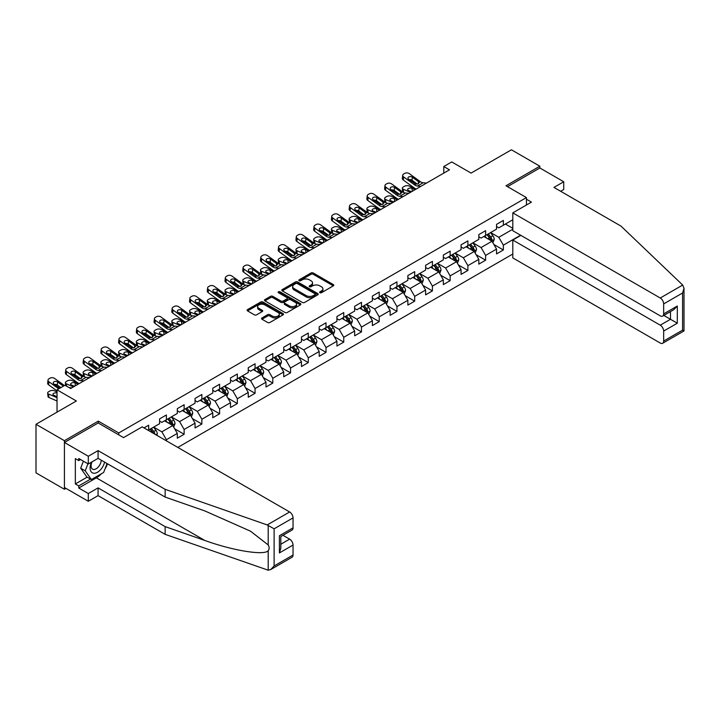 <?xml version="1.0" encoding="UTF-8"?>
<svg xmlns="http://www.w3.org/2000/svg" width="720" height="720" viewBox="0 0 720 720"><rect width="100%" height="100%" fill="white"/><g stroke="black" fill="none" stroke-linecap="round" stroke-linejoin="round"><path stroke-width="1.08" d="M319.905 292.707A1.107 0.639 0 0 0 321.471 292.707L333.324 285.858A1.575 0.909 0 0 0 333.783 285.219A1.575 0.909 0 0 0 333.324 284.571L313.236 272.979A1.575 0.909 0 0 0 311.004 272.979L299.151 279.819A1.107 0.639 0 0 0 298.827 280.269A1.107 0.639 0 0 0 299.151 280.728A1.107 0.639 0 0 0 300.708 280.728L302.247 279.837A5.049 2.916 0 0 1 309.384 279.837L311.058 280.8A5.049 2.916 0 0 1 312.543 282.87A5.049 2.916 0 0 1 311.058 284.931L309.528 285.813A1.107 0.639 0 0 0 309.204 286.263A1.107 0.639 0 0 0 309.528 286.713A1.107 0.639 0 0 0 311.085 286.713L312.624 285.831A5.049 2.916 0 0 1 319.77 285.831L321.435 286.794A5.049 2.916 0 0 1 322.92 288.855A5.049 2.916 0 0 1 321.435 290.916L319.905 291.807A1.107 0.639 0 0 0 319.581 292.257A1.107 0.639 0 0 0 319.905 292.707L319.905 291.807M262.017 317.943A1.575 0.909 0 0 0 261.558 318.591A1.575 0.909 0 0 0 262.017 319.23L267.651 322.488A1.575 0.909 0 0 0 269.883 322.488L283.05 314.883A1.575 0.909 0 0 0 283.518 314.244A1.575 0.909 0 0 0 283.05 313.596L262.962 302.004A1.575 0.909 0 0 0 260.73 302.004L247.563 309.6A1.575 0.909 0 0 0 247.104 310.248A1.575 0.909 0 0 0 247.563 310.887L254.376 314.82A1.575 0.909 0 0 0 256.608 314.82L262.242 311.571A1.575 0.909 0 0 0 262.701 310.923A1.575 0.909 0 0 0 262.242 310.275L258.867 308.331A4.221 2.439 0 0 1 257.625 306.603A4.221 2.439 0 0 1 260.235 304.353A4.221 2.439 0 0 1 264.834 304.884L278.055 312.516A4.221 2.439 0 0 1 279.297 314.244A4.221 2.439 0 0 1 276.687 316.494A4.221 2.439 0 0 1 272.088 315.963L269.883 314.694A1.575 0.909 0 0 0 267.651 314.694L262.017 317.943L262.017 319.23L267.651 316.008L267.651 314.694M560.655 191.277L563.733 189.513L563.733 181.764L539.856 167.976L539.856 166.212L511.434 149.796L471.078 173.097L451.746 161.937L443.79 166.536L449.478 169.821L70.677 388.512L64.989 385.236L57.033 389.826L57.033 412.146M98.298 423.045L98.298 421.137L64.422 440.694L36 424.287L76.356 400.986L57.033 389.826M98.298 421.137L118.764 432.954L526.437 197.586L526.437 205.002M539.856 166.212L505.98 185.769L526.437 197.586M302.355 302.454A1.575 0.909 0 0 0 304.587 302.454L317.754 294.849A1.575 0.909 0 0 0 318.222 294.201A1.575 0.909 0 0 0 317.754 293.562L297.675 281.961A1.575 0.909 0 0 0 295.443 281.961L282.267 289.566A1.575 0.909 0 0 0 281.808 290.214A1.575 0.909 0 0 0 282.267 290.853L302.355 302.454M278.865 292.95A1.107 0.639 0 0 1 279.981 293.103L279.981 291.789L300.402 303.579A1.575 0.909 0 0 1 300.87 304.227A1.575 0.909 0 0 1 300.402 304.866L287.235 312.471A1.575 0.909 0 0 1 285.003 312.471L264.915 300.87L264.915 299.583A1.575 0.909 0 0 0 264.456 300.231A1.575 0.909 0 0 0 264.915 300.87M264.915 299.583L270.558 296.334A1.575 0.909 0 0 1 272.79 296.334L280.935 301.032A1.575 0.909 0 0 0 283.167 301.032L286.902 298.872A1.575 0.909 0 0 0 287.361 298.233A1.575 0.909 0 0 0 286.902 297.585L278.424 292.689A1.107 0.639 0 0 1 278.1 292.239A1.107 0.639 0 0 1 278.784 291.654A1.107 0.639 0 0 1 279.981 291.789M64.422 440.694L64.422 489.267L36 472.86L36 424.287M118.764 434.853L118.764 432.954M177.822 447.426L512.802 254.025M512.802 219.771L503.361 225.216L503.361 220.419L496.539 224.361L496.539 229.149L485.631 235.458L485.631 230.661L478.809 234.603L478.809 239.391L467.892 245.691L467.892 240.903L461.07 244.836L461.07 249.633L450.153 255.933L450.153 251.145L443.34 255.078L443.34 259.866L432.423 266.175L432.423 261.378L425.601 265.32L425.601 270.108L414.684 276.408L414.684 271.62L407.862 275.553L407.862 280.35L396.954 286.65L396.954 281.862L390.132 285.795L390.132 290.592L379.215 296.892L379.215 292.095L372.393 296.037L372.393 300.825L361.485 307.125L361.485 302.337L354.663 306.279L354.663 311.067L343.746 317.367L343.746 312.579L336.924 316.512L336.924 321.309L326.016 327.609L326.016 322.812L319.194 326.754L319.194 331.542L308.277 337.842L308.277 333.054L301.455 336.996L301.455 341.784L290.538 348.084L290.538 343.296L283.725 347.229L283.725 352.026L272.808 358.326L272.808 353.529L265.986 357.471L265.986 362.259L255.069 368.559L255.069 363.771L248.247 367.713L248.247 372.501L237.339 378.801L237.339 374.013L230.517 377.946L230.517 382.743L219.6 389.043L219.6 384.246L212.778 388.188L212.778 392.976L201.87 399.285L201.87 394.488L195.048 398.43L195.048 403.218L184.131 409.518L184.131 404.73L177.309 408.663L177.309 413.46L166.401 419.76L166.401 414.972L159.579 418.905L159.579 423.693L148.662 430.002L148.662 425.205L144 427.896M520.587 235.224L503.361 245.169L503.361 249.957L496.539 253.899L496.539 249.102L485.631 255.411L485.631 260.199L478.809 264.141L478.809 259.344L467.892 265.644L467.892 270.441L461.07 274.374L461.07 269.586L450.153 275.886L450.153 280.674L443.34 284.616L443.34 279.828L432.423 286.128L432.423 290.916L425.601 294.858L425.601 290.061L414.684 296.361L414.684 301.158L407.862 305.091L407.862 300.303L396.954 306.603L396.954 311.391L390.132 315.333L390.132 310.545L379.215 316.845L379.215 321.633L372.393 325.575L372.393 320.778L361.485 327.078L361.485 331.875L354.663 335.808L354.663 331.02L343.746 337.32L343.746 342.108L336.924 346.05L336.924 341.262L326.016 347.562L326.016 352.35L319.194 356.292L319.194 351.495L308.277 357.795L308.277 362.592L301.455 366.525L301.455 361.737L290.538 368.037L290.538 372.834L283.725 376.767L283.725 371.979L272.808 378.279L272.808 383.067L265.986 387.009L265.986 382.212L255.069 388.521L255.069 393.309L248.247 397.242L248.247 392.454L237.339 398.754L237.339 403.551L230.517 407.484L230.517 402.696L219.6 408.996L219.6 413.784L212.778 417.726L212.778 412.929L201.87 419.238L201.87 424.026L195.048 427.968L195.048 423.171L184.131 429.471L184.131 434.268L177.309 438.201L177.309 433.413L166.401 439.713L166.401 440.829M148.662 430.002L148.149 430.29M164.574 420.813L172.764 425.538L161.847 431.838L153.666 427.113M159.579 421.074L161.847 422.388L166.401 419.76M161.847 431.838L166.401 439.713M172.764 425.538L177.309 433.413M182.313 410.571L190.503 415.296L179.586 421.596L171.396 416.871M177.309 410.832L179.586 412.146L184.131 409.518M179.586 421.596L184.131 429.471M190.503 415.296L195.048 423.171M200.052 400.329L208.233 405.054L197.316 411.354L189.135 406.629M195.048 400.59L197.316 401.904L201.87 399.285M197.316 411.354L201.87 419.238M208.233 405.054L212.778 412.929M217.782 390.096L225.972 394.821L215.055 401.121L206.865 396.396M212.778 390.357L215.055 391.671L219.6 389.043M215.055 401.121L219.6 408.996M225.972 394.821L230.517 402.696M235.521 379.854L243.702 384.579L232.794 390.879L224.604 386.154M230.517 380.115L232.794 381.429L237.339 378.801M232.794 390.879L237.339 398.754M243.702 384.579L248.247 392.454M253.251 369.612L261.441 374.337L250.524 380.637L242.343 375.912M248.247 369.873L250.524 371.187L255.069 368.559M250.524 380.637L255.069 388.521M261.441 374.337L265.986 382.212M270.99 359.37L279.171 364.104L268.263 370.404L260.073 365.679M265.986 359.64L268.263 360.945L272.808 358.326M268.263 370.404L272.808 378.279M279.171 364.104L283.725 371.979M288.72 349.137L296.91 353.862L285.993 360.162L277.812 355.437M283.725 349.398L285.993 350.712L290.538 348.084M285.993 360.162L290.538 368.037M296.91 353.862L301.455 361.737M306.459 338.895L314.64 343.62L303.732 349.92L295.542 345.195M301.455 339.156L303.732 340.47L308.277 337.842M303.732 349.92L308.277 357.795M314.64 343.62L319.194 351.495M324.189 328.653L332.379 333.387L321.462 339.687L313.281 334.962M319.194 328.923L321.462 330.228L326.016 327.609M321.462 339.687L326.016 347.562M332.379 333.387L336.924 341.262M341.928 318.42L350.109 323.145L339.201 329.445L331.011 324.72M336.924 318.681L339.201 319.995L343.746 317.367M339.201 329.445L343.746 337.32M350.109 323.145L354.663 331.02M359.667 308.178L367.848 312.903L356.931 319.203L348.75 314.478M354.663 308.439L356.931 309.753L361.485 307.125M356.931 319.203L361.485 327.078M367.848 312.903L372.393 320.778M377.397 297.936L385.587 302.661L374.67 308.97L366.48 304.236M372.393 298.206L374.67 299.511L379.215 296.892M374.67 308.97L379.215 316.845M385.587 302.661L390.132 310.545M395.136 287.703L403.317 292.428L392.409 298.728L384.219 294.003M390.132 287.964L392.409 289.278L396.954 286.65M392.409 298.728L396.954 306.603M403.317 292.428L407.862 300.303M412.866 277.461L421.056 282.186L410.139 288.486L401.958 283.761M407.862 277.722L410.139 279.036L414.684 276.408M410.139 288.486L414.684 296.361M421.056 282.186L425.601 290.061M430.605 267.219L438.786 271.944L427.878 278.244L419.688 273.519M425.601 267.48L427.878 268.794L432.423 266.175M427.878 278.244L432.423 286.128M438.786 271.944L443.34 279.828M448.335 256.986L456.525 261.711L445.608 268.011L437.427 263.286M443.34 257.247L445.608 258.561L450.153 255.933M445.608 268.011L450.153 275.886M456.525 261.711L461.07 269.586M466.074 246.744L474.255 251.469L463.347 257.769L455.157 253.044M461.07 247.005L463.347 248.319L467.892 245.691M463.347 257.769L467.892 265.644M474.255 251.469L478.809 259.344M483.804 236.502L491.994 241.227L481.077 247.527L472.896 242.802M478.809 236.763L481.077 238.077L485.631 235.458M481.077 247.527L485.631 255.411M491.994 241.227L496.539 249.102M512.802 229.221L498.816 237.294L490.626 232.569M505.404 224.037L512.802 228.303M496.539 226.53L498.816 227.844L503.361 225.216M498.816 237.294L503.361 245.169M64.422 489.267L65.952 488.385M443.79 166.536L443.79 173.097M493.866 244.476L503.361 249.957M476.136 254.718L485.631 260.199M458.397 264.96L467.892 270.441M440.667 275.193L450.153 280.674M422.928 285.435L432.423 290.916M405.198 295.677L414.684 301.158M387.459 305.91L396.954 311.391M369.72 316.152L379.215 321.633M351.99 326.394L361.485 331.875M334.251 336.636L343.746 342.108M316.521 346.869L326.016 352.35M298.782 357.111L308.277 362.592M281.052 367.353L290.538 372.834M263.313 377.586L272.808 383.067M245.583 387.828L255.069 393.309M227.844 398.07L237.339 403.551M210.114 408.303L219.6 413.784M192.375 418.545L201.87 424.026M174.636 428.787L184.131 434.268M320.346 292.86L321.435 292.23A5.049 2.916 0 0 0 322.92 290.169L322.92 288.855M312.543 282.87L312.543 284.175A5.049 2.916 0 0 1 311.058 286.236L309.969 286.875M333.306 285.876L313.236 274.293A1.575 0.909 0 0 0 311.004 274.293L299.592 280.881M317.754 293.562L317.754 294.849L297.675 283.275A1.575 0.909 0 0 0 295.443 283.275L282.294 290.871M314.964 294.66A1.107 0.639 0 0 0 315.288 294.201A1.107 0.639 0 0 0 314.964 293.751L297.333 283.572A1.107 0.639 0 0 0 295.776 283.572L294.156 284.508A5.049 2.916 0 0 0 292.68 286.569A5.049 2.916 0 0 0 294.156 288.63L306.207 295.587A5.049 2.916 0 0 0 313.353 295.587L314.964 294.66L314.964 295.965A1.107 0.639 0 0 0 315.288 295.515L315.288 294.201M292.68 286.569L292.68 287.883A5.049 2.916 0 0 0 294.156 289.944L294.156 288.63M314.964 295.965L313.353 296.901A5.049 2.916 0 0 1 306.207 296.901L294.156 289.944M264.942 300.888L270.558 297.648L270.558 296.334M287.361 298.233L287.361 299.547A1.575 0.909 0 0 1 286.902 300.186L283.167 302.346A1.575 0.909 0 0 1 280.935 302.346L272.79 297.648A1.575 0.909 0 0 0 270.558 297.648M279.981 293.103L300.384 304.884M289.386 305.91A4.221 2.439 0 0 0 293.985 306.441A4.221 2.439 0 0 0 296.595 304.191A4.221 2.439 0 0 0 295.353 302.472L290.7 299.781A1.575 0.909 0 0 0 288.468 299.781L284.724 301.932A1.575 0.909 0 0 0 284.265 302.58A1.575 0.909 0 0 0 284.724 303.228L289.386 305.91L289.386 307.224A4.221 2.439 0 0 0 293.985 307.755A4.221 2.439 0 0 0 296.595 305.505L296.595 304.191M284.265 302.58L284.265 303.894A1.575 0.909 0 0 0 284.724 304.533L284.724 303.228M289.386 307.224L284.724 304.533M279.297 314.244L279.297 315.558A4.221 2.439 0 0 1 276.687 317.808A4.221 2.439 0 0 1 272.088 317.277L269.883 316.008A1.575 0.909 0 0 0 267.651 316.008M257.625 306.603L257.625 307.917A4.221 2.439 0 0 0 258.867 309.645L258.867 308.331M262.224 311.58L258.867 309.645M283.032 314.901L262.962 303.309A1.575 0.909 0 0 0 260.73 303.309L247.59 310.905M492.894 242.784L494.244 239.382A4.257 2.457 -120 0 0 492.885 235.755L490.536 232.614M420.849 186.345L417.456 186.057A8.037 4.644 60 0 1 414.522 184.833L403.632 176.958L403.281 180.009L414.162 187.884A12.06 6.966 60 0 0 416.16 189.054L408.96 185.967A3.213 1.611 -5.9 0 0 404.433 186.309L403.299 186.966A3.213 1.611 -5.9 0 0 402.354 188.262A3.213 1.611 -5.9 0 0 403.281 189.252L403.614 192.483M486.45 238.032L484.857 235.899M410.454 192.348L403.281 189.252M491.337 240.849L491.94 239.562A4.257 2.457 -120 0 0 490.725 236.997L488.376 233.865M487.314 234.486L489.915 237.96A2.169 1.251 60 0 1 490.311 238.617L491.94 239.562M415.116 189.657L412.002 188.307A2.574 1.287 174.1 0 0 408.375 188.577A2.574 1.287 174.1 0 0 407.619 189.621A2.574 1.287 174.1 0 0 408.357 190.413L411.48 191.754M402.795 192.015A3.213 1.611 174.1 0 1 402.705 191.727L402.354 188.262M411.759 191.592A2.574 1.287 -5.9 0 0 410.922 191.511M487.017 234.657L489.357 237.789A4.257 2.457 60 0 1 490.581 240.345M426.528 183.06L423.144 182.772A8.037 4.644 60 0 1 420.201 181.548L409.32 173.673A3.213 2.079 6.7 0 0 404.793 173.358L403.65 174.015A3.213 2.079 6.7 0 0 402.714 175.275A3.213 2.079 6.7 0 0 403.632 176.958M418.437 183.753L418.347 181.539L418.977 182.259L418.356 183.807L415.746 184.122L408.717 179.307A2.574 1.656 -173.3 0 1 407.979 177.957A2.574 1.656 -173.3 0 1 408.735 176.949A2.574 1.656 -173.3 0 1 412.353 177.201L412.002 180.252L417.402 184.158M412.002 180.252A2.574 1.656 6.7 0 0 409.248 179.685M403.281 180.009A3.213 2.079 -173.3 0 1 402.354 178.326L402.714 175.275M418.347 181.539L412.353 177.201M420.201 181.548L419.103 182.718M91.548 462.114A10.449 6.03 120 0 0 93.807 473.256A10.449 6.03 120 0 0 104.58 462.114M92.106 461.799A7.155 4.131 120 0 0 92.583 469.152A7.155 4.131 120 0 0 93.627 469.476A7.155 4.131 120 0 0 101.214 460.17M107.1 463.563L103.644 472.464L91.368 479.556L86.823 476.928L80.685 468.198L83.403 461.178M91.368 479.556L85.23 470.826L87.957 463.797M80.685 468.198L85.23 470.826M682.686 285.048L684 288.234L682.587 292.986L663.66 303.912A4.824 2.781 -120 0 0 660.249 298.008L682.686 285.048L621.027 226.134L553.95 187.407L563.733 181.764M520.866 235.386L512.802 240.048L512.802 257.904L660.249 343.035A4.824 2.781 -120 0 0 662.661 343.269A4.824 2.781 -120 0 0 663.66 341.064L663.66 331.083A4.824 2.781 -120 0 0 660.249 325.179L670.482 319.275L677.304 323.208L663.66 331.083M512.802 240.048L660.249 325.179M526.437 199.224L531.441 202.113L512.802 212.877L512.802 230.724L660.249 315.855A4.824 2.781 -120 0 0 662.661 316.098A4.824 2.781 -120 0 0 663.66 313.893L663.66 303.912M512.802 212.877L660.249 298.008M539.856 167.976L507.51 186.651M663.822 315.423L670.482 319.275L670.482 311.58M663.66 313.893L677.304 306.009L673.893 309.609L662.661 316.098M663.66 341.064L682.587 330.138L683.307 330.552M101.376 473.769A18.09 10.44 -60 0 1 96.363 477.846L78.75 488.025L88.299 493.533L98.073 487.89L165.15 526.617L165.15 534.357L268.209 570.204L270.702 569.565L274.113 565.965L293.04 555.039A4.824 2.781 60 0 1 292.041 557.244L270.702 569.565M165.15 526.617L204.795 540.45C232.956 550.683 264.51 555.759 268.209 550.665C269.442 549.108 269.442 547.2 268.209 544.941L250.497 531.18L204.795 510.912L165.15 497.079L98.073 458.352L88.299 463.995L78.75 458.487L78.75 460.584L75.339 458.613L75.339 483.948L78.75 485.919L90.567 479.097M88.299 493.533L88.299 501.282L64.422 487.494L64.422 442.467L98.19 422.973L123.534 437.616L142.182 426.852L289.629 511.974A4.824 2.781 60 0 1 293.04 517.887L293.04 527.859A4.824 2.781 60 0 1 292.041 530.073L280.818 536.553L280.818 548.181L279.405 552.933L279.405 535.734C281.241 536.796 281.241 536.796 279.405 535.734L293.04 527.859M98.073 487.89L98.073 495.639L88.299 501.282M165.15 534.357L98.073 495.639M293.04 517.887L274.113 528.813L267.192 524.934L165.15 489.33L98.073 450.612L88.299 456.255L88.299 463.995M88.299 456.255L64.422 442.467M78.75 488.025L78.75 485.919M98.073 450.612L98.073 458.352M165.15 489.33L165.15 497.079M280.818 544.239L289.629 539.154A4.824 2.781 60 0 1 293.04 545.058L293.04 555.039M289.629 539.154L282.978 535.302M107.541 463.815A18.09 10.44 -60 0 1 104.967 469.035M80.568 459.531L78.75 460.584M75.339 483.948L87.165 477.126M475.155 253.026L476.505 249.615A4.257 2.457 -120 0 0 475.146 245.988L472.806 242.856M398.403 199.305L391.23 196.209A3.213 1.611 -5.9 0 0 386.694 196.542L385.56 197.199A3.213 1.611 -5.9 0 0 384.615 198.504A3.213 1.611 -5.9 0 0 385.542 199.485L385.875 202.716M468.711 248.265L467.118 246.141M392.724 202.581L385.542 199.485M473.598 251.091L474.21 249.804A4.257 2.457 -120 0 0 472.986 247.239L470.646 244.107M469.575 244.719L472.176 248.193A2.169 1.251 60 0 1 472.572 248.859L474.21 249.804M397.386 199.89L394.263 198.549A2.574 1.287 174.1 0 0 390.645 198.819A2.574 1.287 174.1 0 0 389.889 199.863A2.574 1.287 174.1 0 0 390.627 200.646L393.741 201.996M385.056 202.248A3.213 1.611 174.1 0 1 384.975 201.969L384.615 198.504M394.029 201.834A2.574 1.287 -5.9 0 0 393.183 201.753M469.278 244.89L471.627 248.022A4.257 2.457 60 0 1 472.842 250.587M457.425 263.268L458.775 259.857A4.257 2.457 -120 0 0 457.416 256.23L455.067 253.098M380.673 209.538L373.491 206.442A3.213 1.611 -5.9 0 0 368.964 206.784L367.83 207.441A3.213 1.611 -5.9 0 0 366.885 208.746A3.213 1.611 -5.9 0 0 367.812 209.727L368.145 212.958M450.981 258.507L449.379 256.383M374.985 212.823L367.812 209.727M455.868 261.324L456.471 260.037A4.257 2.457 -120 0 0 455.256 257.472L452.907 254.34M451.836 254.961L454.446 258.435A2.169 1.251 60 0 1 454.842 259.092L456.471 260.037M379.647 210.132L376.533 208.791A2.574 1.287 174.1 0 0 372.906 209.061A2.574 1.287 174.1 0 0 372.15 210.105A2.574 1.287 174.1 0 0 372.888 210.888L376.011 212.229M367.326 212.49A3.213 1.611 174.1 0 1 367.236 212.202L366.885 208.746M376.29 212.067A2.574 1.287 -5.9 0 0 375.453 211.995M451.539 255.132L453.888 258.264A4.257 2.457 60 0 1 455.112 260.829M403.11 196.587L399.726 196.299A8.037 4.644 60 0 1 396.783 195.075L385.902 187.2L385.542 190.251A3.213 2.079 -173.3 0 1 384.624 188.559L384.975 185.508A3.213 2.079 6.7 0 0 385.902 187.2M398.421 199.296A12.06 6.966 60 0 1 396.432 198.117L385.542 190.251M408.798 193.302L405.405 193.014A8.037 4.644 60 0 1 402.471 191.79L391.581 183.915A3.213 2.079 6.7 0 0 387.054 183.6L385.92 184.257A3.213 2.079 6.7 0 0 384.975 185.508M400.698 193.995L400.608 191.772L401.247 192.492L400.617 194.049L398.007 194.364L390.987 189.54A2.574 1.656 -173.3 0 1 390.249 188.199A2.574 1.656 -173.3 0 1 390.996 187.191A2.574 1.656 -173.3 0 1 394.623 187.443L394.263 190.494L399.663 194.4M394.263 190.494A2.574 1.656 6.7 0 0 391.518 189.927M400.608 191.772L394.623 187.443M402.471 191.79L401.373 192.96M385.38 206.82L381.987 206.532A8.037 4.644 60 0 1 379.053 205.308L368.163 197.433L367.812 200.484A3.213 2.079 -173.3 0 1 366.885 198.801L367.245 195.75A3.213 2.079 6.7 0 0 368.163 197.433M380.691 209.529A12.06 6.966 60 0 1 378.693 208.359L367.812 200.484M391.059 203.544L387.675 203.256A8.037 4.644 60 0 1 384.732 202.032L373.851 194.157A3.213 2.079 6.7 0 0 369.315 193.833L368.181 194.49A3.213 2.079 6.7 0 0 367.245 195.75M382.968 204.237L382.869 202.014L383.508 202.734L382.878 204.282L380.277 204.606L373.248 199.782A2.574 1.656 -173.3 0 1 372.51 198.432A2.574 1.656 -173.3 0 1 373.266 197.424A2.574 1.656 -173.3 0 1 376.884 197.685L376.533 200.736L381.933 204.642M376.533 200.736A2.574 1.656 6.7 0 0 373.779 200.169M382.869 202.014L376.884 197.685M384.732 202.032L383.634 203.202M439.686 273.501L441.036 270.099A4.257 2.457 -120 0 0 439.677 266.472L437.337 263.34M362.934 219.78L355.761 216.684A3.213 1.611 -5.9 0 0 351.225 217.026L350.091 217.683A3.213 1.611 -5.9 0 0 349.146 218.979A3.213 1.611 -5.9 0 0 350.073 219.969L350.406 223.2M433.242 268.749L431.649 266.616M357.255 223.065L350.073 219.969M438.129 271.566L438.741 270.279A4.257 2.457 -120 0 0 437.517 267.714L435.177 264.582M434.106 265.203L436.707 268.677A2.169 1.251 60 0 1 437.103 269.334L438.741 270.279M361.908 220.374L358.794 219.024A2.574 1.287 174.1 0 0 355.167 219.294A2.574 1.287 174.1 0 0 354.42 220.338A2.574 1.287 174.1 0 0 355.158 221.13L358.272 222.471M349.587 222.732A3.213 1.611 174.1 0 1 349.506 222.444L349.146 218.979M358.56 222.309A2.574 1.287 -5.9 0 0 357.714 222.228M433.809 265.374L436.158 268.506A4.257 2.457 60 0 1 437.373 271.062M421.947 283.743L423.306 280.332A4.257 2.457 -120 0 0 421.947 276.705L419.598 273.573M345.204 230.022L338.022 226.926A3.213 1.611 -5.9 0 0 333.495 227.259L332.352 227.916A3.213 1.611 -5.9 0 0 331.416 229.221A3.213 1.611 -5.9 0 0 332.334 230.202L332.667 233.442M415.503 278.982L413.91 276.858M339.516 233.298L332.334 230.202M420.39 281.808L421.002 280.521A4.257 2.457 -120 0 0 419.787 277.956L417.438 274.824M416.367 275.436L418.977 278.91A2.169 1.251 60 0 1 419.364 279.576L421.002 280.521M344.178 230.607L341.055 229.266A2.574 1.287 174.1 0 0 337.437 229.536A2.574 1.287 174.1 0 0 336.681 230.58A2.574 1.287 174.1 0 0 337.419 231.363L340.542 232.713M331.857 232.965A3.213 1.611 174.1 0 1 331.767 232.686L331.416 229.221M340.821 232.551A2.574 1.287 -5.9 0 0 339.984 232.47M416.07 275.607L418.419 278.739A4.257 2.457 60 0 1 419.643 281.304M404.217 293.985L405.567 290.574A4.257 2.457 -120 0 0 404.208 286.947L401.859 283.815M332.172 237.546L328.788 237.249A8.037 4.644 60 0 1 325.845 236.025L314.955 228.15L314.604 231.201L325.485 239.076A12.06 6.966 60 0 0 327.483 240.246L320.283 237.159A3.213 1.611 -5.9 0 0 315.756 237.501L314.622 238.158A3.213 1.611 -5.9 0 0 313.677 239.463A3.213 1.611 -5.9 0 0 314.604 240.444L314.937 243.675M397.773 289.224L396.18 287.1M321.777 243.54L314.604 240.444M402.66 292.041L403.272 290.754A4.257 2.457 -120 0 0 402.048 288.198L399.699 285.066M398.637 285.678L401.238 289.152A2.169 1.251 60 0 1 401.634 289.809L403.272 290.754M326.439 240.849L323.325 239.508A2.574 1.287 174.1 0 0 319.698 239.778A2.574 1.287 174.1 0 0 318.951 240.822A2.574 1.287 174.1 0 0 319.689 241.605L322.803 242.946M314.118 243.207A3.213 1.611 174.1 0 1 314.037 242.919L313.677 239.463M323.091 242.784A2.574 1.287 -5.9 0 0 322.245 242.712M398.34 285.849L400.689 288.981A4.257 2.457 60 0 1 401.904 291.546M367.641 217.062L364.257 216.774A8.037 4.644 60 0 1 361.314 215.55L350.433 207.675L350.073 210.726A3.213 2.079 -173.3 0 1 349.155 209.043L349.506 205.992A3.213 2.079 6.7 0 0 350.433 207.675M362.952 219.771A12.06 6.966 60 0 1 360.963 218.601L350.073 210.726M373.329 213.786L369.936 213.489A8.037 4.644 60 0 1 367.002 212.265L356.112 204.39A3.213 2.079 6.7 0 0 351.585 204.075L350.451 204.732A3.213 2.079 6.7 0 0 349.506 205.992M365.229 214.47L365.139 212.256L365.778 212.976L365.148 214.524L362.538 214.839L355.509 210.024A2.574 1.656 -173.3 0 1 354.78 208.674A2.574 1.656 -173.3 0 1 355.527 207.666A2.574 1.656 -173.3 0 1 359.154 207.918L358.794 210.969L364.194 214.875M358.794 210.969A2.574 1.656 6.7 0 0 356.04 210.411M365.139 212.256L359.154 207.918M367.002 212.265L365.895 213.435M349.911 227.304L346.518 227.016A8.037 4.644 60 0 1 343.584 225.792L332.694 217.917L332.334 220.968A3.213 2.079 -173.3 0 1 331.416 219.276L331.776 216.225A3.213 2.079 6.7 0 0 332.694 217.917M345.222 230.013A12.06 6.966 60 0 1 343.224 228.843L332.334 220.968M355.59 224.019L352.206 223.731A8.037 4.644 60 0 1 349.263 222.507L338.382 214.632A3.213 2.079 6.7 0 0 333.846 214.317L332.712 214.974A3.213 2.079 6.7 0 0 331.776 216.225M347.499 224.712L347.4 222.489L348.039 223.218L347.409 224.766L344.808 225.081L337.779 220.257A2.574 1.656 -173.3 0 1 337.041 218.916A2.574 1.656 -173.3 0 1 337.788 217.908A2.574 1.656 -173.3 0 1 341.415 218.16L341.055 221.211L346.464 225.117M341.055 221.211A2.574 1.656 6.7 0 0 338.31 220.644M347.4 222.489L341.415 218.16M349.263 222.507L348.165 223.677M337.86 234.261L334.467 233.973A8.037 4.644 60 0 1 331.533 232.749L320.643 224.874A3.213 2.079 6.7 0 0 316.116 224.55L314.973 225.207A3.213 2.079 6.7 0 0 314.037 226.467A3.213 2.079 6.7 0 0 314.955 228.15M329.76 234.954L329.67 232.731L330.309 233.451L329.679 234.999L327.069 235.323L320.04 230.499A2.574 1.656 -173.3 0 1 319.311 229.149A2.574 1.656 -173.3 0 1 320.058 228.141A2.574 1.656 -173.3 0 1 323.685 228.402L323.325 231.453L328.725 235.359M323.325 231.453A2.574 1.656 6.7 0 0 320.571 230.886M314.604 231.201A3.213 2.079 -173.3 0 1 313.686 229.518L314.037 226.467M329.67 232.731L323.685 228.402M331.533 232.749L330.426 233.919M386.478 304.218L387.837 300.816A4.257 2.457 -120 0 0 386.478 297.189L384.129 294.057M309.735 250.497L302.553 247.401A3.213 1.611 -5.9 0 0 298.026 247.743L296.883 248.4A3.213 1.611 -5.9 0 0 295.947 249.696A3.213 1.611 -5.9 0 0 296.865 250.686L297.198 253.917M380.034 299.466L378.441 297.333M304.047 253.782L296.865 250.686M384.921 302.283L385.533 300.996A4.257 2.457 -120 0 0 384.318 298.431L381.969 295.299M380.898 295.92L383.508 299.394A2.169 1.251 60 0 1 383.895 300.051L385.533 300.996M308.709 251.091L305.586 249.741A2.574 1.287 174.1 0 0 301.968 250.011A2.574 1.287 174.1 0 0 301.212 251.055A2.574 1.287 174.1 0 0 301.95 251.847L305.073 253.188M296.379 253.449A3.213 1.611 174.1 0 1 296.298 253.161L295.947 249.696M305.352 253.026A2.574 1.287 -5.9 0 0 304.515 252.945M380.601 296.091L382.95 299.223A4.257 2.457 60 0 1 384.174 301.779M314.433 247.779L311.049 247.491A8.037 4.644 60 0 1 308.106 246.267L297.225 238.392L296.865 241.443A3.213 2.079 -173.3 0 1 295.947 239.76L296.307 236.709A3.213 2.079 6.7 0 0 297.225 238.392M309.744 250.488A12.06 6.966 60 0 1 307.755 249.318L296.865 241.443M320.121 244.503L316.737 244.206A8.037 4.644 60 0 1 313.794 242.982L302.904 235.116A3.213 2.079 6.7 0 0 298.377 234.792L297.243 235.449A3.213 2.079 6.7 0 0 296.307 236.709M312.021 245.196L311.931 242.973L312.57 243.693L311.94 245.241L309.339 245.556L302.31 240.741A2.574 1.656 -173.3 0 1 301.572 239.391A2.574 1.656 -173.3 0 1 302.319 238.383A2.574 1.656 -173.3 0 1 305.946 238.635L305.586 241.686L310.995 245.592M305.586 241.686A2.574 1.656 6.7 0 0 302.841 241.128M311.931 242.973L305.946 238.635M313.794 242.982L312.696 244.152M368.748 314.46L370.098 311.049A4.257 2.457 -120 0 0 368.739 307.422L366.39 304.29M296.703 258.021L293.319 257.733A8.037 4.644 60 0 1 290.376 256.509L279.486 248.634L279.135 251.685L290.016 259.56A12.06 6.966 60 0 0 292.014 260.73L284.814 257.643A3.213 1.611 -5.9 0 0 280.287 257.976L279.153 258.633A3.213 1.611 -5.9 0 0 278.208 259.938A3.213 1.611 -5.9 0 0 279.135 260.919L279.468 264.159M362.304 309.699L360.711 307.575M286.308 264.015L279.135 260.919M367.191 312.525L367.803 311.238A4.257 2.457 -120 0 0 366.579 308.673L364.23 305.541M363.168 306.153L365.769 309.627A2.169 1.251 60 0 1 366.165 310.293L367.803 311.238M290.97 261.324L287.856 259.983A2.574 1.287 174.1 0 0 284.229 260.253A2.574 1.287 174.1 0 0 283.473 261.297A2.574 1.287 174.1 0 0 284.22 262.08L287.334 263.43M278.649 263.682A3.213 1.611 174.1 0 1 278.568 263.403L278.208 259.938M287.613 263.268A2.574 1.287 -5.9 0 0 286.776 263.187M362.871 306.324L365.211 309.456A4.257 2.457 60 0 1 366.435 312.021M302.382 254.736L298.998 254.448A8.037 4.644 60 0 1 296.064 253.224L285.174 245.349A3.213 2.079 6.7 0 0 280.647 245.034L279.504 245.691A3.213 2.079 6.7 0 0 278.568 246.951A3.213 2.079 6.7 0 0 279.486 248.634M294.291 255.429L294.201 253.206L294.831 253.935L294.21 255.483L291.6 255.798L284.571 250.983A2.574 1.656 -173.3 0 1 283.833 249.633A2.574 1.656 -173.3 0 1 284.589 248.625A2.574 1.656 -173.3 0 1 288.207 248.877L287.856 251.928L293.256 255.834M287.856 251.928A2.574 1.656 6.7 0 0 285.102 251.361M279.135 251.685A3.213 2.079 -173.3 0 1 278.217 249.993L278.568 246.951M294.201 253.206L288.207 248.877M296.064 253.224L294.957 254.394M351.009 324.702L352.368 321.291A4.257 2.457 -120 0 0 351 317.664L348.66 314.532M274.257 270.981L267.084 267.876A3.213 1.611 -5.9 0 0 262.557 268.218L261.414 268.875A3.213 1.611 -5.9 0 0 260.469 270.18A3.213 1.611 -5.9 0 0 261.396 271.161L261.729 274.392M344.565 319.941L342.972 317.817M268.578 274.257L261.396 271.161M349.452 322.767L350.064 321.471A4.257 2.457 -120 0 0 348.84 318.915L346.5 315.783M345.429 316.395L348.03 319.869A2.169 1.251 60 0 1 348.426 320.526L350.064 321.471M273.24 271.566L270.117 270.225A2.574 1.287 174.1 0 0 266.499 270.495A2.574 1.287 174.1 0 0 265.743 271.539A2.574 1.287 174.1 0 0 266.481 272.322L269.604 273.672M260.91 273.924A3.213 1.611 174.1 0 1 260.829 273.636L260.469 270.18M269.883 273.501A2.574 1.287 -5.9 0 0 269.037 273.429M345.132 316.566L347.481 319.698A4.257 2.457 60 0 1 348.696 322.263M278.964 268.263L275.58 267.966A8.037 4.644 60 0 1 272.637 266.742L261.756 258.876L261.396 261.918A3.213 2.079 -173.3 0 1 260.478 260.235L260.838 257.184A3.213 2.079 6.7 0 0 261.756 258.876M274.275 270.963A12.06 6.966 60 0 1 272.286 269.793L261.396 261.918M284.652 264.978L281.268 264.69A8.037 4.644 60 0 1 278.325 263.466L267.435 255.591A3.213 2.079 6.7 0 0 262.908 255.267L261.774 255.924A3.213 2.079 6.7 0 0 260.838 257.184M276.552 265.671L276.462 263.448L277.101 264.168L276.471 265.716L273.861 266.04L266.841 261.216A2.574 1.656 -173.3 0 1 266.103 259.866A2.574 1.656 -173.3 0 1 266.85 258.867A2.574 1.656 -173.3 0 1 270.477 259.119L270.117 262.17L275.517 266.076M270.117 262.17A2.574 1.656 6.7 0 0 267.372 261.603M276.462 263.448L270.477 259.119M278.325 263.466L277.227 264.636M333.279 334.935L334.629 331.533A4.257 2.457 -120 0 0 333.27 327.906L330.921 324.774M261.234 278.496L257.841 278.208A8.037 4.644 60 0 1 254.907 276.984L244.017 269.109L243.666 272.16L254.547 280.035A12.06 6.966 60 0 0 256.545 281.205L249.345 278.118A3.213 1.611 -5.9 0 0 244.818 278.46L243.684 279.117A3.213 1.611 -5.9 0 0 242.739 280.413A3.213 1.611 -5.9 0 0 243.666 281.403L243.999 284.634M326.835 330.183L325.242 328.05M250.839 284.499L243.666 281.403M331.722 333L332.325 331.713A4.257 2.457 -120 0 0 331.11 329.148L328.761 326.016M327.699 326.637L330.3 330.111A2.169 1.251 60 0 1 330.696 330.768L332.325 331.713M255.501 281.808L252.387 280.458A2.574 1.287 174.1 0 0 248.76 280.737A2.574 1.287 174.1 0 0 248.004 281.772A2.574 1.287 174.1 0 0 248.751 282.564L251.865 283.905M243.18 284.166A3.213 1.611 174.1 0 1 243.09 283.878L242.739 280.413M252.144 283.743A2.574 1.287 -5.9 0 0 251.307 283.662M327.402 326.808L329.742 329.94A4.257 2.457 60 0 1 330.966 332.505M266.913 275.22L263.529 274.923A8.037 4.644 60 0 1 260.586 273.699L249.705 265.833A3.213 2.079 6.7 0 0 245.178 265.509L244.035 266.166A3.213 2.079 6.7 0 0 243.099 267.426A3.213 2.079 6.7 0 0 244.017 269.109M258.822 275.913L258.732 273.69L259.362 274.41L258.741 275.958L256.131 276.273L249.102 271.458A2.574 1.656 -173.3 0 1 248.364 270.108A2.574 1.656 -173.3 0 1 249.12 269.1A2.574 1.656 -173.3 0 1 252.738 269.361L252.387 272.403L257.787 276.318M252.387 272.403A2.574 1.656 6.7 0 0 249.633 271.845M243.666 272.16A3.213 2.079 -173.3 0 1 242.739 270.477L243.099 267.426M258.732 273.69L252.738 269.361M260.586 273.699L259.488 274.869M315.54 345.177L316.89 341.775A4.257 2.457 -120 0 0 315.531 338.139L313.191 335.007M238.788 291.456L231.615 288.36A3.213 1.611 -5.9 0 0 227.079 288.693L225.945 289.35A3.213 1.611 -5.9 0 0 225 290.655A3.213 1.611 -5.9 0 0 225.927 291.636L226.26 294.876M309.096 340.416L307.503 338.292M233.109 294.741L225.927 291.636M313.983 343.242L314.595 341.955A4.257 2.457 -120 0 0 313.371 339.39L311.031 336.258M309.96 336.87L312.561 340.353A2.169 1.251 60 0 1 312.957 341.01L314.595 341.955M237.771 292.05L234.648 290.7A2.574 1.287 174.1 0 0 231.03 290.97A2.574 1.287 174.1 0 0 230.274 292.014A2.574 1.287 174.1 0 0 231.012 292.797L234.126 294.147M225.441 294.408A3.213 1.611 174.1 0 1 225.36 294.12L225 290.655M234.414 293.985A2.574 1.287 -5.9 0 0 233.568 293.904M309.663 337.041L312.012 340.173A4.257 2.457 60 0 1 313.227 342.738M243.495 288.738L240.111 288.45A8.037 4.644 60 0 1 237.168 287.226L226.287 279.351L225.927 282.402A3.213 2.079 -173.3 0 1 225.009 280.719L225.36 277.668A3.213 2.079 6.7 0 0 226.287 279.351M238.806 291.447A12.06 6.966 60 0 1 236.817 290.277L225.927 282.402M249.183 285.453L245.79 285.165A8.037 4.644 60 0 1 242.856 283.941L231.966 276.066A3.213 2.079 6.7 0 0 227.439 275.751L226.305 276.408A3.213 2.079 6.7 0 0 225.36 277.668M241.083 286.146L240.993 283.923L241.632 284.652L241.002 286.2L238.392 286.515L231.372 281.7A2.574 1.656 -173.3 0 1 230.634 280.35A2.574 1.656 -173.3 0 1 231.381 279.342A2.574 1.656 -173.3 0 1 235.008 279.594L234.648 282.645L240.048 286.551M234.648 282.645A2.574 1.656 6.7 0 0 231.903 282.078M240.993 283.923L235.008 279.594M242.856 283.941L241.758 285.111M297.81 355.419L299.16 352.008A4.257 2.457 -120 0 0 297.801 348.381L295.452 345.249M221.058 301.698L213.876 298.593A3.213 1.611 -5.9 0 0 209.349 298.935L208.215 299.592A3.213 1.611 -5.9 0 0 207.27 300.897A3.213 1.611 -5.9 0 0 208.197 301.878L208.53 305.109M291.366 350.658L289.773 348.534M215.37 304.974L208.197 301.878M296.253 353.484L296.856 352.188A4.257 2.457 -120 0 0 295.641 349.632L293.292 346.5M292.23 347.112L294.831 350.586A2.169 1.251 60 0 1 295.227 351.243L296.856 352.188M220.032 302.283L216.918 300.942A2.574 1.287 174.1 0 0 213.291 301.212A2.574 1.287 174.1 0 0 212.535 302.256A2.574 1.287 174.1 0 0 213.273 303.039L216.396 304.389M207.711 304.641A3.213 1.611 174.1 0 1 207.621 304.353L207.27 300.897M216.675 304.218A2.574 1.287 -5.9 0 0 215.838 304.146M291.933 347.283L294.273 350.415A4.257 2.457 60 0 1 295.497 352.98M225.765 298.98L222.372 298.683A8.037 4.644 60 0 1 219.438 297.459L208.548 289.593L208.197 292.644A3.213 2.079 -173.3 0 1 207.27 290.952L207.63 287.901A3.213 2.079 6.7 0 0 208.548 289.593M221.076 301.68A12.06 6.966 60 0 1 219.078 300.51L208.197 292.644M231.444 295.695L228.06 295.407A8.037 4.644 60 0 1 225.117 294.183L214.236 286.308A3.213 2.079 6.7 0 0 209.7 285.993L208.566 286.641A3.213 2.079 6.7 0 0 207.63 287.901M223.353 296.388L223.263 294.165L223.893 294.885L223.272 296.433L220.662 296.757L213.633 291.933A2.574 1.656 -173.3 0 1 212.895 290.583A2.574 1.656 -173.3 0 1 213.651 289.584A2.574 1.656 -173.3 0 1 217.269 289.836L216.918 292.887L222.318 296.793M216.918 292.887A2.574 1.656 6.7 0 0 214.164 292.32M223.263 294.165L217.269 289.836M225.117 294.183L224.019 295.353M280.071 365.652L281.421 362.25A4.257 2.457 -120 0 0 280.062 358.623L277.722 355.491M203.319 311.931L196.146 308.835A3.213 1.611 -5.9 0 0 191.61 309.177L190.476 309.834A3.213 1.611 -5.9 0 0 189.531 311.139A3.213 1.611 -5.9 0 0 190.458 312.12L190.791 315.351M273.627 360.9L272.034 358.767M197.64 315.216L190.458 312.12M278.514 363.717L279.126 362.43A4.257 2.457 -120 0 0 277.902 359.865L275.562 356.733M274.491 357.354L277.092 360.828A2.169 1.251 60 0 1 277.488 361.485L279.126 362.43M202.302 312.525L199.179 311.175A2.574 1.287 174.1 0 0 195.552 311.454A2.574 1.287 174.1 0 0 194.805 312.489A2.574 1.287 174.1 0 0 195.543 313.281L198.657 314.622M189.972 314.883A3.213 1.611 174.1 0 1 189.891 314.595L189.531 311.139M198.945 314.46A2.574 1.287 -5.9 0 0 198.099 314.379M274.194 357.525L276.543 360.657A4.257 2.457 60 0 1 277.758 363.222M208.026 309.213L204.642 308.925A8.037 4.644 60 0 1 201.699 307.701L190.818 299.826L190.458 302.877A3.213 2.079 -173.3 0 1 189.54 301.194L189.891 298.143A3.213 2.079 6.7 0 0 190.818 299.826M203.337 311.922A12.06 6.966 60 0 1 201.348 310.752L190.458 302.877M213.714 305.937L210.321 305.64A8.037 4.644 60 0 1 207.387 304.416L196.497 296.55A3.213 2.079 6.7 0 0 191.97 296.226L190.836 296.883A3.213 2.079 6.7 0 0 189.891 298.143M205.614 306.63L205.524 304.407L206.163 305.127L205.533 306.675L202.923 306.999L195.894 302.175A2.574 1.656 -173.3 0 1 195.165 300.825A2.574 1.656 -173.3 0 1 195.912 299.817A2.574 1.656 -173.3 0 1 199.539 300.078L199.179 303.129L204.579 307.035M199.179 303.129A2.574 1.656 6.7 0 0 196.434 302.562M205.524 304.407L199.539 300.078M207.387 304.416L206.28 305.595M262.341 375.894L263.691 372.492A4.257 2.457 -120 0 0 262.332 368.856L259.983 365.724M185.589 322.173L178.407 319.077A3.213 1.611 -5.9 0 0 173.88 319.419L172.737 320.067A3.213 1.611 -5.9 0 0 171.801 321.372A3.213 1.611 -5.9 0 0 172.719 322.353L173.052 325.593M255.897 371.133L254.295 369.009M179.901 325.458L172.719 322.353M260.775 373.959L261.387 372.672A4.257 2.457 -120 0 0 260.172 370.107L257.823 366.975M256.752 367.587L259.362 371.07A2.169 1.251 60 0 1 259.749 371.727L261.387 372.672M184.563 322.767L181.449 321.417A2.574 1.287 174.1 0 0 177.822 321.687A2.574 1.287 174.1 0 0 177.066 322.731A2.574 1.287 174.1 0 0 177.804 323.514L180.927 324.864M172.242 325.125A3.213 1.611 174.1 0 1 172.152 324.837L171.801 321.372M181.206 324.702A2.574 1.287 -5.9 0 0 180.369 324.621M256.455 367.767L258.804 370.899A4.257 2.457 60 0 1 260.028 373.455M190.296 319.455L186.903 319.167A8.037 4.644 60 0 1 183.969 317.943L173.079 310.068L172.719 313.119A3.213 2.079 -173.3 0 1 171.801 311.436L172.161 308.385A3.213 2.079 6.7 0 0 173.079 310.068M185.607 322.164A12.06 6.966 60 0 1 183.609 320.994L172.719 313.119M195.975 316.17L192.591 315.882A8.037 4.644 60 0 1 189.648 314.658L178.767 306.783A3.213 2.079 6.7 0 0 174.231 306.468L173.097 307.125A3.213 2.079 6.7 0 0 172.161 308.385M187.884 316.863L187.785 314.64L188.424 315.369L187.794 316.917L185.193 317.232L178.164 312.417A2.574 1.656 -173.3 0 1 177.426 311.067A2.574 1.656 -173.3 0 1 178.173 310.059A2.574 1.656 -173.3 0 1 181.8 310.311L181.449 313.362L186.849 317.268M181.449 313.362A2.574 1.656 6.7 0 0 178.695 312.795M187.785 314.64L181.8 310.311M189.648 314.658L188.55 315.828M244.602 386.136L245.952 382.725A4.257 2.457 -120 0 0 244.593 379.098L242.244 375.966M172.557 329.697L169.173 329.409A8.037 4.644 60 0 1 166.23 328.176L155.34 320.31L154.989 323.361L165.87 331.227A12.06 6.966 60 0 0 167.868 332.406L160.677 329.319A3.213 1.611 -5.9 0 0 156.141 329.652L155.007 330.309A3.213 1.611 -5.9 0 0 154.062 331.614A3.213 1.611 -5.9 0 0 154.989 332.595L155.322 335.826M238.158 381.375L236.565 379.251M162.171 335.691L154.989 332.595M243.045 384.201L243.657 382.905A4.257 2.457 -120 0 0 242.433 380.349L240.084 377.217M239.022 377.829L241.623 381.303A2.169 1.251 60 0 1 242.019 381.969L243.657 382.905M166.824 333L163.71 331.659A2.574 1.287 174.1 0 0 160.083 331.929A2.574 1.287 174.1 0 0 159.336 332.973A2.574 1.287 174.1 0 0 160.074 333.756L163.188 335.106M154.503 335.358A3.213 1.611 174.1 0 1 154.422 335.079L154.062 331.614M163.476 334.944A2.574 1.287 -5.9 0 0 162.63 334.863M238.725 378L241.074 381.132A4.257 2.457 60 0 1 242.289 383.697M178.245 326.412L174.852 326.124A8.037 4.644 60 0 1 171.918 324.9L161.028 317.025A3.213 2.079 6.7 0 0 156.501 316.71L155.358 317.367A3.213 2.079 6.7 0 0 154.422 318.618A3.213 2.079 6.7 0 0 155.34 320.31M170.145 327.105L170.055 324.882L170.694 325.602L170.064 327.159L167.454 327.474L160.425 322.65A2.574 1.656 -173.3 0 1 159.696 321.3A2.574 1.656 -173.3 0 1 160.443 320.301A2.574 1.656 -173.3 0 1 164.07 320.553L163.71 323.604L169.11 327.51M163.71 323.604A2.574 1.656 6.7 0 0 160.956 323.037M154.989 323.361A3.213 2.079 -173.3 0 1 154.071 321.669L154.422 318.618M170.055 324.882L164.07 320.553M171.918 324.9L170.811 326.07M226.863 396.369L228.222 392.967A4.257 2.457 -120 0 0 226.863 389.34L224.514 386.208M154.818 339.93L151.434 339.642A8.037 4.644 60 0 1 148.5 338.418L137.61 330.543L137.25 333.594L148.14 341.469A12.06 6.966 60 0 0 150.138 342.639L142.938 339.552A3.213 1.611 -5.9 0 0 138.411 339.894L137.268 340.551A3.213 1.611 -5.9 0 0 136.332 341.856A3.213 1.611 -5.9 0 0 137.25 342.837L137.583 346.068M220.419 391.617L218.826 389.484M144.432 345.933L137.25 342.837M225.306 394.434L225.918 393.147A4.257 2.457 -120 0 0 224.703 390.582L222.354 387.45M221.283 388.071L223.893 391.545A2.169 1.251 60 0 1 224.28 392.202L225.918 393.147M149.094 343.242L145.971 341.892A2.574 1.287 174.1 0 0 142.353 342.171A2.574 1.287 174.1 0 0 141.597 343.206A2.574 1.287 174.1 0 0 142.335 343.998L145.458 345.339M136.764 345.6A3.213 1.611 174.1 0 1 136.683 345.312L136.332 341.856M145.737 345.177A2.574 1.287 -5.9 0 0 144.9 345.105M220.986 388.242L223.335 391.374A4.257 2.457 60 0 1 224.559 393.939M160.506 336.654L157.122 336.366A8.037 4.644 60 0 1 154.179 335.142L143.298 327.267A3.213 2.079 6.7 0 0 138.762 326.943L137.628 327.6A3.213 2.079 6.7 0 0 136.692 328.86A3.213 2.079 6.7 0 0 137.61 330.543M152.415 337.347L152.316 335.124L152.955 335.844L152.325 337.392L149.724 337.716L142.695 332.892A2.574 1.656 -173.3 0 1 141.957 331.542A2.574 1.656 -173.3 0 1 142.704 330.534A2.574 1.656 -173.3 0 1 146.331 330.795L145.971 333.846L151.38 337.752M145.971 333.846A2.574 1.656 6.7 0 0 143.226 333.279M137.25 333.594A3.213 2.079 -173.3 0 1 136.332 331.911L136.692 328.86M152.316 335.124L146.331 330.795M154.179 335.142L153.081 336.312M209.133 406.611L210.483 403.209A4.257 2.457 -120 0 0 209.124 399.582L206.775 396.441M137.088 350.172L133.704 349.884A8.037 4.644 60 0 1 130.761 348.66L119.871 340.785L119.52 343.836L130.401 351.711A12.06 6.966 60 0 0 132.399 352.881L125.199 349.794A3.213 1.611 -5.9 0 0 120.672 350.136L119.538 350.793A3.213 1.611 -5.9 0 0 118.593 352.089A3.213 1.611 -5.9 0 0 119.52 353.079L119.853 356.31M202.689 401.859L201.096 399.726M126.693 356.175L119.52 353.079M207.576 404.676L208.188 403.389A4.257 2.457 -120 0 0 206.964 400.824L204.615 397.692M203.553 398.313L206.154 401.787A2.169 1.251 60 0 1 206.55 402.444L208.188 403.389M131.355 353.484L128.241 352.134A2.574 1.287 174.1 0 0 124.614 352.404A2.574 1.287 174.1 0 0 123.858 353.448A2.574 1.287 174.1 0 0 124.605 354.24L127.719 355.581M119.034 355.842A3.213 1.611 174.1 0 1 118.953 355.554L118.593 352.089M127.998 355.419A2.574 1.287 -5.9 0 0 127.161 355.338M203.256 398.484L205.596 401.616A4.257 2.457 60 0 1 206.82 404.172M142.767 346.887L139.383 346.599A8.037 4.644 60 0 1 136.449 345.375L125.559 337.5A3.213 2.079 6.7 0 0 121.032 337.185L119.889 337.842A3.213 2.079 6.7 0 0 118.953 339.102A3.213 2.079 6.7 0 0 119.871 340.785M134.676 347.58L134.586 345.366L135.216 346.086L134.595 347.634L131.985 347.949L124.956 343.134A2.574 1.656 -173.3 0 1 124.218 341.784A2.574 1.656 -173.3 0 1 124.974 340.776A2.574 1.656 -173.3 0 1 128.592 341.028L128.241 344.079L133.641 347.985M128.241 344.079A2.574 1.656 6.7 0 0 125.487 343.512M119.52 343.836A3.213 2.079 -173.3 0 1 118.602 342.153L118.953 339.102M134.586 345.366L128.592 341.028M136.449 345.375L135.342 346.545M191.394 416.853L192.753 413.442A4.257 2.457 -120 0 0 191.394 409.815L189.045 406.683M114.642 363.132L107.469 360.036A3.213 1.611 -5.9 0 0 102.942 360.369L101.799 361.026A3.213 1.611 -5.9 0 0 100.854 362.331A3.213 1.611 -5.9 0 0 101.781 363.312L102.114 366.543M184.95 412.092L183.357 409.968M108.963 366.408L101.781 363.312M189.837 414.918L190.449 413.631A4.257 2.457 -120 0 0 189.234 411.066L186.885 407.934M185.814 408.546L188.415 412.02A2.169 1.251 60 0 1 188.811 412.686L190.449 413.631M113.625 363.717L110.502 362.376A2.574 1.287 174.1 0 0 106.884 362.646A2.574 1.287 174.1 0 0 106.128 363.69A2.574 1.287 174.1 0 0 106.866 364.473L109.989 365.823M101.295 366.075A3.213 1.611 174.1 0 1 101.214 365.796L100.854 362.331M110.268 365.661A2.574 1.287 -5.9 0 0 109.422 365.58M185.517 408.717L187.866 411.849A4.257 2.457 60 0 1 189.081 414.414M119.349 360.414L115.965 360.126A8.037 4.644 60 0 1 113.022 358.902L102.141 351.027L101.781 354.078A3.213 2.079 -173.3 0 1 100.863 352.386L101.223 349.335A3.213 2.079 6.7 0 0 102.141 351.027M114.66 363.123A12.06 6.966 60 0 1 112.671 361.944L101.781 354.078M125.037 357.129L121.653 356.841A8.037 4.644 60 0 1 118.71 355.617L107.82 347.742A3.213 2.079 6.7 0 0 103.293 347.427L102.159 348.084A3.213 2.079 6.7 0 0 101.223 349.335M116.937 357.822L116.847 355.599L117.486 356.319L116.856 357.876L114.246 358.191L107.226 353.367A2.574 1.656 -173.3 0 1 106.488 352.026A2.574 1.656 -173.3 0 1 107.235 351.018A2.574 1.656 -173.3 0 1 110.862 351.27L110.502 354.321L115.911 358.227M110.502 354.321A2.574 1.656 6.7 0 0 107.757 353.754M116.847 355.599L110.862 351.27M118.71 355.617L117.612 356.787M173.664 427.095L175.014 423.684A4.257 2.457 -120 0 0 173.655 420.057L171.306 416.925M101.619 370.647L98.226 370.359A8.037 4.644 60 0 1 95.292 369.135L84.402 361.26L84.051 364.311L94.932 372.186A12.06 6.966 60 0 0 96.93 373.356L89.73 370.269A3.213 1.611 -5.9 0 0 85.203 370.611L84.069 371.268A3.213 1.611 -5.9 0 0 83.124 372.573A3.213 1.611 -5.9 0 0 84.051 373.554L84.384 376.785M167.22 422.334L165.627 420.21M91.224 376.65L84.051 373.554M172.107 425.151L172.71 423.864A4.257 2.457 -120 0 0 171.495 421.299L169.146 418.167M168.084 418.788L170.685 422.262A2.169 1.251 60 0 1 171.081 422.919L172.71 423.864M95.886 373.959L92.772 372.618A2.574 1.287 174.1 0 0 89.145 372.888A2.574 1.287 174.1 0 0 88.389 373.932A2.574 1.287 174.1 0 0 89.136 374.715L92.25 376.056M83.565 376.317A3.213 1.611 174.1 0 1 83.484 376.029L83.124 372.573M92.529 375.894A2.574 1.287 -5.9 0 0 91.692 375.822M167.787 418.959L170.127 422.091A4.257 2.457 60 0 1 171.351 424.656M107.298 367.371L103.914 367.083A8.037 4.644 60 0 1 100.971 365.859L90.09 357.984A3.213 2.079 6.7 0 0 85.563 357.66L84.42 358.317A3.213 2.079 6.7 0 0 83.484 359.577A3.213 2.079 6.7 0 0 84.402 361.26M99.207 368.064L99.117 365.841L99.747 366.561L99.126 368.109L96.516 368.433L89.487 363.609A2.574 1.656 -173.3 0 1 88.749 362.259A2.574 1.656 -173.3 0 1 89.505 361.251A2.574 1.656 -173.3 0 1 93.123 361.512L92.772 364.563L98.172 368.469M92.772 364.563A2.574 1.656 6.7 0 0 90.018 363.996M84.051 364.311A3.213 2.079 -173.3 0 1 83.124 362.628L83.484 359.577M99.117 365.841L93.123 361.512M100.971 365.859L99.873 367.029M156.807 435.294L157.275 433.926A4.257 2.457 -120 0 0 155.916 430.299L153.576 427.167M79.173 383.607L72 380.511A3.213 1.611 -5.9 0 0 67.464 380.853L66.33 381.51A3.213 1.611 -5.9 0 0 65.385 382.806A3.213 1.611 -5.9 0 0 66.312 383.796L66.555 386.136M73.494 386.892L66.312 383.796M154.998 434.25L154.98 434.106A4.257 2.457 -120 0 0 153.756 431.541L151.416 428.409M150.345 429.03L152.946 432.504A2.169 1.251 60 0 1 153.342 433.161L154.98 434.106M78.156 384.201L75.033 382.851A2.574 1.287 174.1 0 0 71.415 383.121A2.574 1.287 174.1 0 0 70.659 384.165A2.574 1.287 174.1 0 0 71.397 384.957L74.511 386.298M74.799 386.136A2.574 1.287 -5.9 0 0 73.953 386.055M150.048 429.201L152.397 432.333A4.257 2.457 60 0 1 152.847 432.999M83.88 380.889L80.496 380.601A8.037 4.644 60 0 1 77.553 379.377L66.672 371.502L66.312 374.553A3.213 2.079 -173.3 0 1 65.394 372.87L65.754 369.819A3.213 2.079 6.7 0 0 66.672 371.502M79.191 383.598A12.06 6.966 60 0 1 77.202 382.428L66.312 374.553M89.568 377.613L86.175 377.316A8.037 4.644 60 0 1 83.241 376.092L72.351 368.217A3.213 2.079 6.7 0 0 67.824 367.902L66.69 368.559A3.213 2.079 6.7 0 0 65.754 369.819M81.468 378.297L81.378 376.083L82.017 376.803L81.387 378.351L78.777 378.666L71.757 373.851A2.574 1.656 -173.3 0 1 71.019 372.501A2.574 1.656 -173.3 0 1 71.766 371.493A2.574 1.656 -173.3 0 1 75.393 371.745L75.033 374.796L80.433 378.702M75.033 374.796A2.574 1.656 6.7 0 0 72.288 374.238M81.378 376.083L75.393 371.745M83.241 376.092L82.143 377.262M57.033 391.941L54.261 390.753A3.213 1.611 -5.9 0 0 49.734 391.086L48.6 391.743A3.213 1.611 -5.9 0 0 47.655 393.048A3.213 1.611 -5.9 0 0 48.582 394.029L48.933 397.494A3.213 1.611 174.1 0 1 48.006 396.513L47.655 393.048M57.033 397.683L48.582 394.029M57.033 400.986L48.933 397.494M57.033 392.994A2.574 1.287 174.1 0 0 53.676 393.363A2.574 1.287 174.1 0 0 52.92 394.407A2.574 1.287 174.1 0 0 53.658 395.19L57.033 396.648M57.033 396.369A2.574 1.287 -5.9 0 0 56.223 396.297M58.743 388.836L48.933 381.744L48.582 384.795A3.213 2.079 -173.3 0 1 47.655 383.103L48.015 380.052A3.213 2.079 6.7 0 0 48.933 381.744M57.033 390.906L48.582 384.795M64.431 385.56L54.621 378.459A3.213 2.079 6.7 0 0 50.085 378.144L48.951 378.801A3.213 2.079 6.7 0 0 48.015 380.052M71.829 387.846L69.111 387.612M59.769 388.251L54.018 384.084A2.574 1.656 -173.3 0 1 53.28 382.743A2.574 1.656 -173.3 0 1 54.036 381.735A2.574 1.656 -173.3 0 1 57.654 381.987L57.303 385.038L60.867 387.612M57.303 385.038A2.574 1.656 6.7 0 0 54.549 384.471M63.405 386.145L57.654 381.987M321.435 292.23L321.435 290.916M309.528 286.713L309.528 285.813M311.058 286.236L311.058 284.931M299.151 280.728L299.151 279.819M311.004 274.293L311.004 272.979M313.236 274.293L313.236 272.979M333.324 285.858L333.324 284.571M282.267 290.853L282.267 289.566M295.443 283.275L295.443 281.961M297.675 283.275L297.675 281.961M306.207 296.901L306.207 295.587M313.353 296.901L313.353 295.587M272.79 297.648L272.79 296.334M280.935 302.346L280.935 301.032M283.167 302.346L283.167 301.032M286.902 300.186L286.902 298.872M300.402 304.866L300.402 303.579M269.883 316.008L269.883 314.694M272.088 317.277L272.088 315.963M262.242 311.571L262.242 310.275M247.563 310.887L247.563 309.6M260.73 303.309L260.73 302.004M262.962 303.309L262.962 302.004M283.05 314.883L283.05 313.596M491.571 240.984L494.217 239.463M490.725 236.997L492.885 235.755M487.692 238.743L489.357 237.789M412.002 188.307L412.308 191.277M415.746 184.122L414.522 184.833M423.144 182.772L417.456 186.057M682.587 330.138L682.587 292.986M677.304 306.009L677.304 323.208M268.209 570.204L268.209 550.665M268.209 544.941L268.209 525.402M274.113 528.813L274.113 565.965M293.04 545.058L279.405 552.933M267.192 524.934L289.629 511.974M96.363 477.846L204.795 540.45M473.841 251.226L476.478 249.696M472.986 247.239L475.146 245.988M469.962 248.985L471.627 248.022M394.263 198.549L394.569 201.519M456.102 261.468L458.748 259.938M455.256 257.472L457.416 256.23M452.223 259.227L453.888 258.264M376.533 208.791L376.839 211.752M398.007 194.364L396.783 195.075M405.405 193.014L399.726 196.299M380.277 204.606L379.053 205.308M387.675 203.256L381.987 206.532M438.372 271.701L441.009 270.18M437.517 267.714L439.677 266.472M434.493 269.469L436.158 268.506M358.794 219.024L359.1 221.994M420.633 281.943L423.279 280.422M419.787 277.956L421.947 276.705M416.754 279.702L418.419 278.739M341.055 229.266L341.361 232.236M402.894 292.185L405.54 290.655M402.048 288.198L404.208 286.947M399.015 289.944L400.689 288.981M323.325 239.508L323.631 242.478M362.538 214.839L361.314 215.55M369.936 213.489L364.257 216.774M344.808 225.081L343.584 225.792M352.206 223.731L346.518 227.016M327.069 235.323L325.845 236.025M334.467 233.973L328.788 237.249M385.164 302.418L387.81 300.897M384.318 298.431L386.478 297.189M381.285 300.186L382.95 299.223M305.586 249.741L305.892 252.711M309.339 245.556L308.106 246.267M316.737 244.206L311.049 247.491M367.425 312.66L370.071 311.139M366.579 308.673L368.739 307.422M363.546 310.419L365.211 309.456M287.856 259.983L288.162 262.953M291.6 255.798L290.376 256.509M298.998 254.448L293.319 257.733M349.695 322.902L352.332 321.372M348.84 318.915L351 317.664M345.816 320.661L347.481 319.698M270.117 270.225L270.423 273.195M273.861 266.04L272.637 266.742M281.268 264.69L275.58 267.966M331.956 333.144L334.602 331.614M331.11 329.148L333.27 327.906M328.077 330.903L329.742 329.94M252.387 280.458L252.693 283.428M256.131 276.273L254.907 276.984M263.529 274.923L257.841 278.208M314.226 343.377L316.863 341.856M313.371 339.39L315.531 338.139M310.347 341.136L312.012 340.173M234.648 290.7L234.954 293.67M238.392 286.515L237.168 287.226M245.79 285.165L240.111 288.45M296.487 353.619L299.133 352.089M295.641 349.632L297.801 348.381M292.608 351.378L294.273 350.415M216.918 300.942L217.224 303.912M220.662 296.757L219.438 297.459M228.06 295.407L222.372 298.683M278.757 363.861L281.394 362.331M277.902 359.865L280.062 358.623M274.878 361.62L276.543 360.657M199.179 311.175L199.485 314.145M202.923 306.999L201.699 307.701M210.321 305.64L204.642 308.925M261.018 374.094L263.664 372.573M260.172 370.107L262.332 368.856M257.139 371.853L258.804 370.899M181.449 321.417L181.746 324.387M185.193 317.232L183.969 317.943M192.591 315.882L186.903 319.167M243.279 384.336L245.925 382.806M242.433 380.349L244.593 379.098M239.4 382.095L241.074 381.132M163.71 331.659L164.016 334.629M167.454 327.474L166.23 328.176M174.852 326.124L169.173 329.409M225.549 394.578L228.195 393.048M224.703 390.582L226.863 389.34M221.67 392.337L223.335 391.374M145.971 341.892L146.277 344.862M149.724 337.716L148.5 338.418M157.122 336.366L151.434 339.642M207.81 404.811L210.456 403.29M206.964 400.824L209.124 399.582M203.931 402.57L205.596 401.616M128.241 352.134L128.547 355.104M131.985 347.949L130.761 348.66M139.383 346.599L133.704 349.884M190.08 415.053L192.717 413.523M189.234 411.066L191.394 409.815M186.201 412.812L187.866 411.849M110.502 362.376L110.808 365.346M114.246 358.191L113.022 358.902M121.653 356.841L115.965 360.126M172.341 425.295L174.987 423.765M171.495 421.299L173.655 420.057M168.462 423.054L170.127 422.091M92.772 372.618L93.078 375.579M96.516 368.433L95.292 369.135M103.914 367.083L98.226 370.359M155.916 434.781L157.248 434.007M153.756 431.541L155.916 430.299M75.033 382.851L75.339 385.821M78.777 378.666L77.553 379.377M86.175 377.316L80.496 380.601M684 288.234L684 330.948L662.661 343.269M65.385 382.806L65.682 385.632"/></g></svg>
